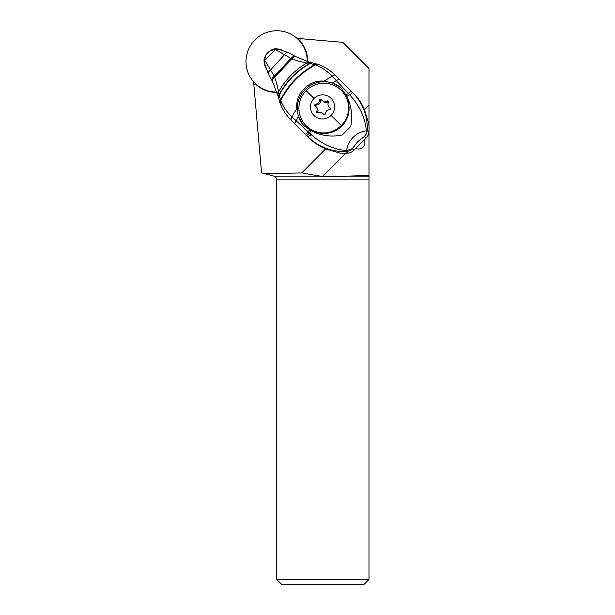 <?xml version="1.0" encoding="UTF-8"?>
<svg xmlns="http://www.w3.org/2000/svg" width="615" height="615" viewBox="0 0 615 615"><rect width="100%" height="100%" fill="white"/><g stroke="black" fill="none" stroke-linecap="round" stroke-linejoin="round"><path stroke-width="0.92" d="M307.269 61.154A30.75 30.519 135 0 1 307.262 61.569A30.75 30.519 135 0 0 264.965 33.148A30.75 30.519 135 0 0 246 61.615A30.75 30.519 135 0 1 276.635 30.75A30.75 30.519 135 0 1 307.269 61.154M277.058 92.012A30.75 30.519 135 0 1 246 61.615A30.75 30.519 135 0 0 277.058 92.012M282.739 50.492A12.492 12.4 -45 0 0 277.457 48.962M270.777 50.445A12.492 12.4 -45 0 0 265.642 55.634M264.212 62.276A12.492 12.4 -45 0 0 265.795 67.589M301.504 42.835A30.75 30.519 -45 0 0 300.381 41.643A30.75 30.519 135 0 1 301.504 42.835M257.816 86.054L256.893 85.131A30.75 30.519 -45 0 0 258.085 86.254A30.75 30.519 135 0 1 256.893 85.131L254.887 83.125M364.426 109.508L368.785 123.876A48.424 48.039 -45 0 1 368.939 131.741A9.686 9.609 -45 0 1 366.125 137.983L364.503 136.361A9.686 9.609 135 0 0 367.309 130.119C367.647 115.505 362.658 102.851 352.341 92.158L353.74 93.557A48.424 48.039 -45 0 1 362.673 105.957L364.426 109.508M307.715 61.7A30.996 30.758 -45 0 0 299.997 40.997L299.997 38.607L342.847 42.35L369 68.503L369 105.188L364.511 109.716M290.711 119.687L290.834 119.81C286.067 115.128 282.485 109.555 280.102 103.089L280.017 102.89C282.262 109.163 285.829 114.759 290.711 119.687L291.879 120.855A48.424 48.039 -45 0 0 292.002 120.978L309.268 138.114A48.424 48.039 -45 0 0 321.86 147.077L325.635 148.884L301.773 172.923L265.05 173.761L261.56 172.83L253.872 84.924L256.424 84.901A30.996 30.758 -45 0 0 277.196 92.465M325.635 148.884L339.818 153.066A48.424 48.039 -45 0 0 347.69 153.15A9.686 9.609 -45 0 0 353.902 150.298L366.125 137.983M309.268 138.114L308 136.845C318.485 146.916 331.17 151.813 346.061 151.528A9.686 9.609 -45 0 0 352.28 148.676L357.653 141.696L364.503 136.361A9.686 8.164 56.3 0 0 366.34 130.811C353.863 132.517 347.206 143.103 346.752 150.56C333.714 149.476 321.86 144.156 311.182 134.616L291.825 116.727C286.721 111.899 283.015 106.48 280.709 100.468L279.072 94.825L278.326 96.855M352.341 92.158L335.198 75.145C334.745 74.753 333.714 75.084 332.108 76.137L324.074 81.165L332.408 82.887L336.305 80.619L348.49 93.526L350.904 90.736L352.472 92.288M369 105.188L369 127.005M355.831 148.353A6.235 6.188 -45 0 0 364.195 139.928M345.645 153.25L322.152 176.92L320.215 176.128L301.773 172.923M369 130.418L369 175.467L322.152 176.92M369 179.872L276.75 179.872L276.75 579.407L369 579.407L369 175.467M299.997 38.607L296.999 38.345M253.872 84.924L253.595 81.749M265.05 173.761L273.875 176.128L320.215 176.128M303.318 125.191A26.637 26.422 135 0 1 340.764 87.645L346.914 96.378C351.496 105.965 352.756 116.02 350.696 126.559L342.294 134.985C331.3 137.23 320.869 135.784 310.99 130.657L303.318 125.191L298.452 116.612L296.791 108.655L291.894 116.796C290.849 118.395 290.511 119.418 290.887 119.864L306.685 135.538L309.499 133.094L310.99 130.657M332.408 82.887L340.764 87.645M324.074 81.165C309.176 79.489 295.046 93.68 296.791 108.655M332.108 76.137C327.303 71.056 321.691 67.319 315.264 64.944L314.711 64.752C299.836 72.801 288.427 84.516 280.494 99.914L279.902 102.513M294.593 123.538L298.452 116.612M352.334 92.15L350.15 95.34C359.821 106.149 365.218 117.972 366.34 130.811L366.34 130.811A9.686 2.099 -178.1 0 0 367.309 130.119L368.939 131.741M350.15 95.34L348.49 93.526L346.037 94.887M312.228 62.815L310.26 63.56L314.711 64.752L317.202 64.129L308.984 62.046L295.953 56.695C295.215 56.249 293.885 57.003 291.971 58.94L274.528 77.083L274.182 76.222C272.199 78.228 271.438 79.619 271.892 80.381L268.063 73.17C267.809 72.678 268.64 71.601 270.562 69.925L264.773 60.293L275.466 49.515L291.725 58.848C293.678 56.895 295.023 56.142 295.777 56.588L287.643 52.406C287.136 52.137 286.075 52.921 284.468 54.75L270.562 69.925L274.182 76.222L290.872 58.463C292.886 56.48 294.278 55.711 295.039 56.157L294.969 56.111M312.159 62.807L310.26 63.56M280.017 102.89L278.264 96.67M308.976 62.046L306.877 62.961L309.714 63.468C296.538 70.771 286.321 81.226 279.072 94.825L278.549 91.935L277.719 94.256M278.549 91.935C277.457 86.215 276.143 81.341 274.621 77.321L274.528 77.083C272.66 78.966 271.922 80.311 272.322 81.111L272.445 81.326C271.976 80.542 272.706 79.212 274.621 77.321L291.971 58.94C296.315 60.608 301.281 61.946 306.877 62.961C294.931 69.972 285.483 79.635 278.549 91.935M295.215 56.257L295.285 56.303C294.524 55.85 293.132 56.611 291.118 58.571L274.29 76.468C272.376 78.413 271.615 79.781 272.007 80.573L271.845 80.319M274.136 76.122C272.153 78.143 271.392 79.543 271.845 80.304M271.761 80.173L269.685 76.491M291.356 58.686C293.355 56.726 294.739 55.98 295.515 56.434L295.446 56.396M277.104 48.893L278.095 49.123L275.666 49.546L277.304 48.946L276.527 48.831C274.544 48.577 272.53 49.185 270.5 50.661L276.696 48.862M264.119 61.546L265.88 55.335M264.389 62.93L264.804 60.493L264.312 62.715M278.426 97.301L279.172 95.271C286.482 81.488 296.814 70.909 310.168 63.545L311.743 62.722M291.825 116.727L290.887 119.864M339.18 79.097L336.305 80.619L332.169 76.206A9.686 2.037 134.8 0 1 335.237 75.184L350.904 90.736M306.685 135.538L308 136.845L311.182 134.616M353.902 150.298L352.28 148.676L346.752 150.56A9.686 2.137 87.7 0 1 346.061 151.528L347.69 153.15M276.75 179.872C276.635 177.981 275.674 176.728 273.875 176.128M276.75 579.407L281.593 584.25L364.157 584.25L369 579.407M306.101 125.737L306.601 126.236A24.938 24.754 -45 0 0 341.802 126.037A24.938 24.754 -45 0 0 341.871 90.966L341.371 90.467A24.938 24.754 135 0 1 341.302 125.537A24.938 24.754 135 0 1 306.101 125.737A24.938 24.754 135 0 1 306.17 90.666A24.938 24.754 135 0 1 341.371 90.467M331.078 115.382A12.108 12.016 135 0 1 314.027 115.512A12.108 12.016 135 0 1 314.027 98.462A12.108 12.016 -45 0 1 331.078 98.331A12.108 12.016 -45 0 1 331.078 115.382L341.302 125.537M315.264 106.103A4.074 4.044 135 0 1 316.679 111.369A1.099 1.092 -45 0 0 318.155 112.829A4.074 4.044 135 0 1 323.421 114.206A1.099 1.092 -45 0 0 325.443 113.644A4.074 4.044 135 0 1 329.302 109.762A1.099 1.092 -45 0 0 329.84 107.74A4.074 4.044 135 0 1 328.425 102.482A1.099 1.092 -45 0 0 326.949 101.014A4.074 4.044 135 0 1 321.683 99.638A1.099 1.092 -45 0 0 319.662 100.199A4.074 4.044 135 0 1 315.803 104.081A1.099 1.092 -45 0 0 315.264 106.103M317.494 112.945A1.099 1.092 135 0 1 317.601 112.291A4.074 4.044 -45 0 0 316.871 107.579L315.949 106.656M315.741 106.464A1.099 1.092 135 0 1 316.733 105.011A4.074 4.044 -45 0 0 320.584 101.121A1.099 1.092 135 0 1 322.052 100.13M322.214 100.299L323.136 101.221A4.074 4.044 -45 0 0 327.88 101.936A1.099 1.092 135 0 1 328.541 101.821M329.156 107.187L330.078 108.117A4.074 4.044 -45 0 0 330.286 108.309M323.974 114.636A4.074 4.044 -45 0 0 323.813 114.467L322.89 113.544M335.198 75.145C330.047 70.087 324.19 66.458 317.624 64.252L315.264 64.944C300.235 73.07 288.712 84.908 280.709 100.468L280.102 103.089M309.591 129.78L308.269 131.956L305.594 134.454M349.697 94.841L346.914 96.378M290.834 119.81L292.002 120.978M279.102 94.964L278.349 96.962M340.195 176.128L369 176.128M306.17 90.666L314.027 98.462M316.679 111.369L317.601 112.291M315.803 104.081L316.733 105.011M319.662 100.199L320.584 101.121M326.949 101.014L327.88 101.936M301.304 42.566L298.375 39.637M278.257 96.632L272.391 81.249M272.276 81.042L271.961 80.504M270.446 50.699L265.911 55.273M264.158 61.954L264.081 61.377C263.789 59.463 264.381 57.441 265.872 55.327M264.319 62.722L268.032 73.108M277.88 49.054L287.574 52.367M317.624 64.252L316.986 64.045"/></g></svg>
